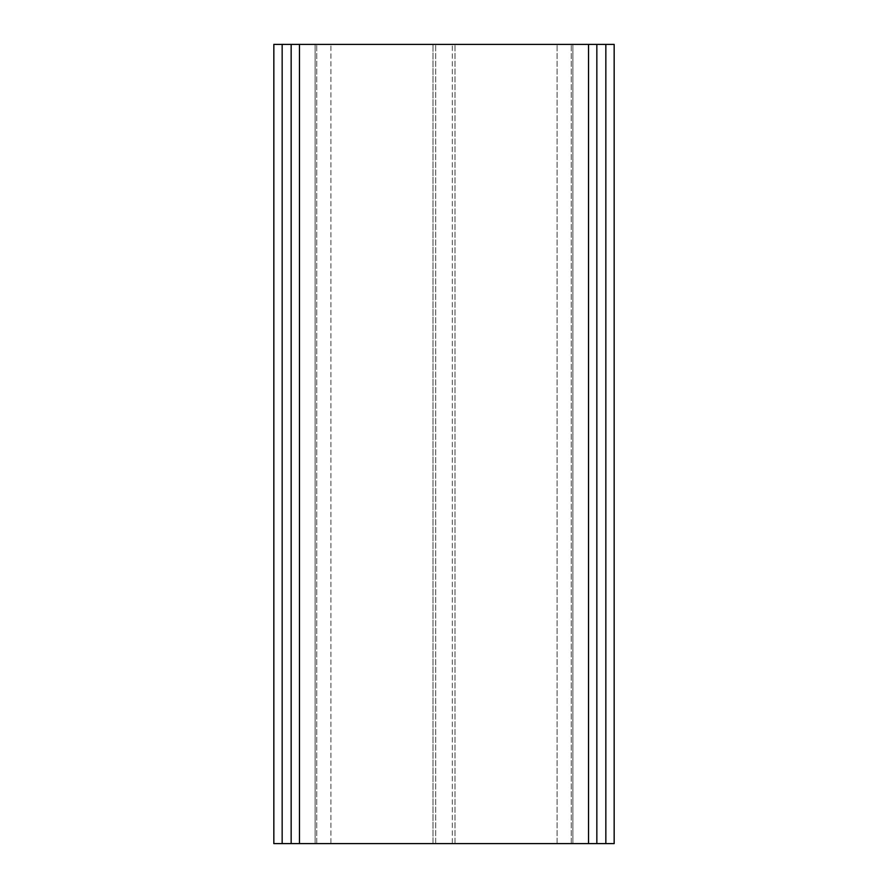 <?xml version="1.0" encoding="UTF-8"?>
<svg xmlns="http://www.w3.org/2000/svg" width="888" height="888" viewBox="0 0 888 888"><rect width="100%" height="100%" fill="white"/><g stroke="black" fill="none" stroke-linecap="round" stroke-linejoin="round"><path stroke-width="0.67" stroke-dasharray="4.44 3.33" d="M315.129 843.6L315.129 44.4L435.675 44.4L291.153 44.4L315.129 44.4L315.129 843.6L330.902 843.6L330.902 44.4L330.902 843.6L433.011 843.6L433.011 44.4L433.011 843.6L435.675 843.6L435.675 44.4L435.675 843.6L315.129 843.6L315.129 44.4L315.129 843.6L291.153 843.6L315.129 843.6M273.837 44.4L614.163 44.4M614.163 843.6L273.837 843.6M596.847 44.4L452.325 44.4L596.847 44.4M572.871 843.6L572.871 44.4L572.871 843.6L571.273 843.6L572.871 843.6L572.871 44.4L572.871 843.6L596.847 843.6L572.871 843.6M557.098 843.6L557.098 44.4L557.098 843.6L454.989 843.6L454.989 44.4L454.989 843.6L452.325 843.6L452.325 44.4L452.325 843.6L557.098 843.6M316.727 843.6L316.727 44.4L316.727 843.6M282.162 843.6L282.162 44.4M605.838 843.6L605.838 44.4M571.273 843.6L571.273 44.4L571.273 843.6M588.522 843.6L588.522 44.4M299.478 843.6L299.478 44.4"/><path stroke-width="1.33" d="M291.153 44.4L273.837 44.4L273.837 843.6L588.522 843.6L588.522 44.4L291.153 44.4L291.153 843.6M588.522 843.6L614.163 843.6L614.163 44.4L588.522 44.4M282.162 843.6L282.162 44.4M605.838 843.6L605.838 44.4M299.478 843.6L299.478 44.4M596.847 843.6L596.847 44.4"/></g></svg>
